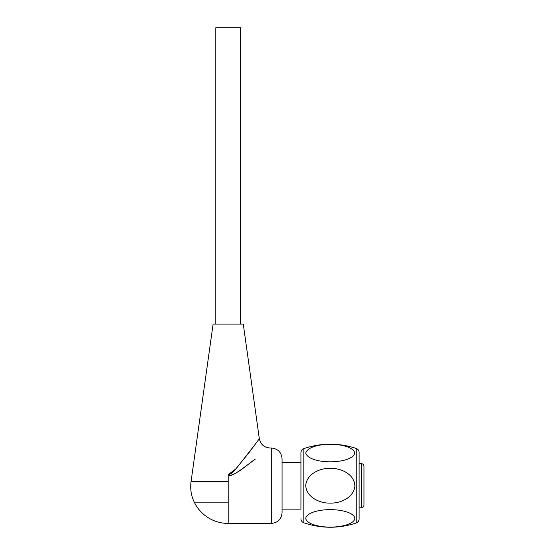 <?xml version="1.0" encoding="UTF-8"?>
<svg xmlns="http://www.w3.org/2000/svg" width="555" height="555" viewBox="0 0 555 555"><rect width="100%" height="100%" fill="white"/><g stroke="black" fill="none" stroke-linecap="round" stroke-linejoin="round"><path stroke-width="0.83" d="M303.828 448.634L303.828 522.789C321.276 528.665 338.751 528.728 356.241 522.976L356.241 448.447C338.751 442.689 321.276 442.751 303.828 448.634C301.996 449.377 301.032 450.736 300.928 452.707L300.928 509.15L282.072 509.15M300.928 452.707L300.928 509.15M305.736 453.046C309.059 441.35 351.592 441.385 354.881 453.046C351.558 464.715 309.086 464.757 305.736 453.046M318.327 510.787L320.36 510.42M329.712 503.114C340.18 503.538 353.514 497.89 354.86 486.353C354.791 474.386 341.304 468.26 330.933 468.302C320.506 467.865 307.061 473.533 305.756 485.084C305.881 496.808 319.236 503.26 329.712 503.114M329.83 509.67C340.291 509.469 353.632 512.327 354.867 518.113C354.68 524.087 341.186 527.111 330.815 527.077C320.388 527.278 306.95 524.413 305.75 518.627C305.985 512.771 319.354 509.58 329.83 509.67M359.113 501.803L359.113 517.905M356.241 448.447C358.051 449.168 359.009 450.5 359.113 452.45L359.113 518.967C359.009 520.916 358.051 522.255 356.241 522.976M363.962 503.219L363.962 498.695M363.962 489.753L363.962 481.671M361.27 463.619L361.27 507.797C362.908 507.638 363.802 506.743 363.962 505.106L363.962 466.318C363.802 464.681 362.908 463.779 361.27 463.619L359.113 463.619M282.072 458.77L282.072 512.647C281.434 519.196 277.84 522.789 271.291 523.427L271.291 447.996C277.84 448.634 281.434 452.228 282.072 458.77M256.618 442.481L236.208 468.621L228.195 474.657C230.623 474.137 232.802 472.673 234.723 470.272L248.897 452.79L259.324 438.714L248.904 452.776L234.744 470.252C232.823 472.652 230.644 474.123 228.195 474.657L228.195 475.954C232.136 475.996 238.844 471.237 242.833 468.351L255.328 459.124C247.939 463.813 238.636 473.741 228.195 475.954L228.195 502.143L194.243 502.143C191.156 495.65 190.088 488.844 191.038 481.719L213.106 324.078L243.277 324.078L259.324 438.714C260.586 444.451 264.145 447.545 270.001 447.996L271.291 447.996M243.152 468.122L255.328 459.131M240.586 324.078L240.586 27.75L215.798 27.75L215.798 324.078M228.195 502.143L228.195 523.427L271.291 523.427M191.038 481.719L228.195 481.719M300.928 462.273L282.072 462.273M303.828 522.789C301.996 522.047 301.032 520.687 300.928 518.717M361.27 507.797L359.113 507.797M194.243 502.143A37.712 37.712 0 0 0 228.195 523.427"/></g></svg>

